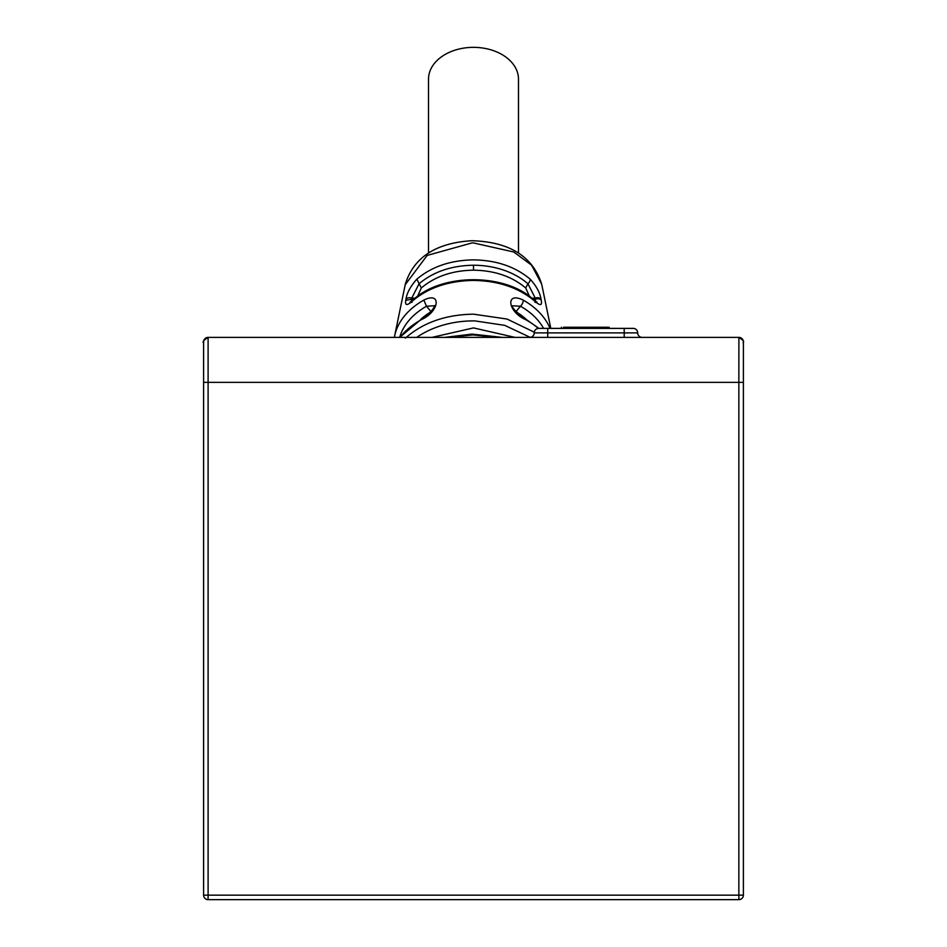 <?xml version="1.0" encoding="UTF-8"?>
<svg xmlns="http://www.w3.org/2000/svg" width="947" height="947" viewBox="0 0 947 947"><rect width="100%" height="100%" fill="white"/><g stroke="black" fill="none" stroke-linecap="round" stroke-linejoin="round"><path stroke-width="1.42" d="M709.777 337.381L719.318 337.381M422.066 318.559C429.382 315.481 436.697 304.105 434.211 305.763L426.552 306.224L423.771 300.128C441.669 291.12 439.621 311.397 421.498 319.565A4.498 1.965 -119 0 1 422.066 318.559L399.681 337.381A75.275 53.221 0 0 1 426.552 306.224L430.992 311.67M512.789 305.763C511.262 307.112 515.31 311.374 524.934 318.559L524.934 318.559A4.498 1.965 119 0 1 525.502 319.565C507.829 311.954 504.964 291.072 523.229 300.128L523.253 300.554A4.498 1.989 119.4 0 1 520.448 306.224L512.777 305.798M448.819 337.381L472.08 335.001A90.758 63.047 180 0 1 473.5 334.989L498.169 337.381M534.274 332.184L507.071 319.056L473.5 314.167C445.682 314.617 422.989 322.596 405.423 338.115M415.177 298.175L411.72 298.163L419.059 283.78C432.968 272.049 450.63 265.87 472.044 265.255A70.386 50.629 0 0 1 473.5 265.243A70.386 50.629 0 0 1 527.941 283.78A4.498 2.415 -48.7 0 0 530.178 279.543L530.142 279.152C515.263 266.64 496.382 260.212 473.488 259.88A73.239 52.677 0 0 0 471.985 259.892C449.695 260.532 431.323 266.947 416.858 279.152C410.525 286.231 406.89 292.943 405.955 299.288L405.754 300.317C404.854 305.692 407.151 305.857 412.643 300.838C428.257 287.77 448.262 280.975 472.683 280.43A77.761 54.015 180 0 1 473.5 280.43C498.24 280.809 518.53 287.616 534.357 300.838A4.498 2.533 -48.9 0 0 533.836 299.868L533.836 299.868C505.189 273.02 441.811 273.02 413.164 299.868L409.98 302.223L411.957 302.377M405.198 284.763L427.144 255.441L471.926 242.953A68.835 47.824 180 0 1 473.488 242.941L513.736 251.985L531.575 265.148L541.66 284.088L550.811 328.384M203.605 485.823L203.605 463.332M203.605 877.159L203.605 865.913L203.605 877.159M203.605 458.822L203.605 865.913M203.605 416.1L203.605 373.367L203.605 416.1M743.395 342.992C742.128 341.607 746.816 342.636 738.897 337.381L738.897 337.381A4.498 4.498 0 0 1 743.324 341.121A4.498 4.498 0 0 0 738.897 337.381A4.498 4.498 -176.2 0 1 743.395 341.879L743.395 382.363L738.849 382.363L738.897 337.381L208.103 337.381L208.103 899.65A4.498 4.498 0 0 1 203.605 895.152L203.605 864.493M208.103 899.65L738.897 899.65L738.849 895.152L203.605 895.152L203.605 341.879A4.498 4.498 165.4 0 1 208.103 337.381A4.498 4.498 0 0 0 203.605 341.879A4.498 3.184 180 0 1 203.605 341.867M743.395 866.233L743.395 485.503M743.395 458.822L743.395 469.759A4.498 4.498 0 0 1 743.395 469.771M743.395 416.1L743.395 365.554M743.395 359.138L743.395 358.037M743.395 523.928L743.395 369.034M743.395 758.133L743.395 526.319M743.395 771.592L743.395 765.839M743.395 763.791L743.395 761.068M743.395 881.977L743.395 880.698L743.395 881.977M743.395 820.931L743.395 778.197M743.395 382.363L743.395 895.152A4.498 4.498 0 0 1 738.897 899.65M743.395 865.309L743.395 866.375M743.395 870.672L743.395 891.376M703.219 899.65L701.964 899.65L703.219 899.65M693.583 899.65L687.475 899.65M687.617 899.65L693.63 899.65M243.781 899.65L245.036 899.65L243.781 899.65M253.417 899.65L259.383 899.65M259.525 899.65L253.37 899.65M261.632 899.65L258.046 899.65M685.379 899.65L688.966 899.65M633.188 328.384A4.498 4.498 0 0 1 637.686 332.882A4.498 4.498 0 0 0 633.188 328.384A4.498 4.498 0 0 1 637.686 332.882A4.498 4.498 0 0 0 633.188 328.384L538.725 328.384A4.498 4.498 0 0 0 534.226 332.882A4.498 4.498 0 0 1 529.728 337.381A4.498 4.498 0 0 0 534.226 332.882A4.498 4.498 0 0 1 538.725 328.384L547.721 328.384L547.721 332.882L534.226 332.882A4.498 4.498 0 0 1 538.725 328.384M637.686 332.882A4.498 4.498 0 0 0 642.184 337.381A4.498 4.498 0 0 1 637.686 332.882L547.721 332.882L547.721 337.381M529.728 337.381A4.498 4.498 0 0 0 534.226 332.882A4.498 4.498 0 0 1 529.728 337.381M602.328 328.384L602.328 327.26L609.158 327.26L609.158 328.384M602.328 327.26L563.536 327.26C560.79 327.26 560.79 327.26 563.536 327.26L563.536 328.384M561.453 328.384L561.453 327.26L561.275 328.384M432.01 337.381L473.524 327.911L514.99 337.381M417.26 296.956L421.297 287.983C435.004 276.429 452.406 270.487 473.5 270.179C494.594 270.499 511.996 276.429 525.703 287.983L529.74 296.956M405.955 299.288A4.498 3.374 -169.2 0 1 411.72 298.163L411.637 299.24L413.555 299.524M405.754 300.317L411.637 299.24L411.614 301.3M416.739 337.381A81.762 58.821 180 0 1 474.932 320.903L504.739 325.354L530.225 337.357M535.386 301.3L535.363 299.24A4.498 3.374 -10.8 0 1 541.246 300.317C542.371 305.786 540.074 305.952 534.357 300.838M533.445 299.524L535.363 299.24L535.28 298.163L527.941 283.78L525.703 287.983M531.823 298.175L535.28 298.163A4.498 3.374 169.2 0 1 541.045 299.288C540.027 292.718 536.393 286.006 530.142 279.152M421.297 287.983L416.858 279.152M412.643 300.838L413.164 299.879M541.246 300.317L541.045 299.288M518.483 252.967L518.483 79.157L518.483 252.967M428.518 252.956L428.518 79.157A44.983 31.807 0 0 1 473.5 47.35A44.983 31.807 0 0 1 518.483 79.157M543.566 328.384A75.275 53.221 0 0 0 520.448 306.224L516.008 311.67M541.66 284.088C532.676 256.329 509.415 241.876 471.878 240.716C435.928 242.894 413.744 257.347 405.328 284.088L394.615 336.043A79.726 56.37 0 0 1 423.771 300.128M421.498 319.565A84.271 59.59 180 0 0 399.942 337.381M203.605 382.363L738.849 382.363L738.849 895.152L743.395 895.152A4.498 4.498 0 0 1 743.383 895.471M624.191 337.381L624.191 328.384M430.696 311.977A66.349 46.912 180 0 0 420.942 319.198M526.058 319.198A66.349 46.912 180 0 0 516.304 311.977M473.5 270.179L473.5 265.243M538.346 328.396A84.271 59.59 180 0 0 525.502 319.565M523.229 300.128A79.726 56.37 0 0 1 550.029 328.384M444.806 337.381L472.02 334.102L502.194 337.381M741.051 899.105A4.498 4.498 0 0 0 742.981 897.022M208.103 337.381C203.735 340.174 202.232 342.033 203.605 342.956M394.354 337.381L394.615 336.043M535.043 302.377L537.02 302.223L533.836 299.868M524.934 318.559L538.926 328.384"/></g></svg>

